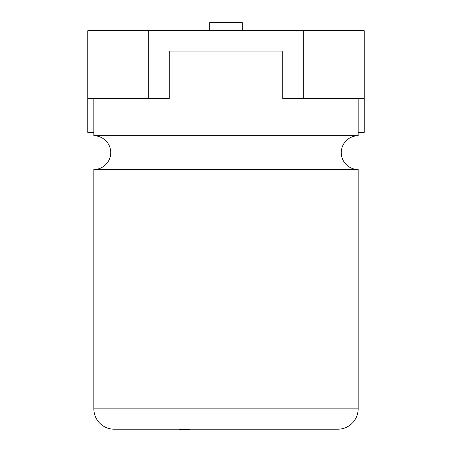 <?xml version="1.0" encoding="UTF-8"?>
<svg xmlns="http://www.w3.org/2000/svg" width="452" height="452" viewBox="0 0 452 452"><rect width="100%" height="100%" fill="white"/><g stroke="black" fill="none" stroke-linecap="round" stroke-linejoin="round"><path stroke-width="0.68" d="M364.244 98.496L364.244 30.73L148.725 30.73L148.725 98.496L169.223 98.496L169.223 51.059L282.777 51.059L282.777 98.496L364.244 98.496L364.244 132.38L358.148 132.38M93.852 132.38L87.756 132.38L87.756 30.73L148.725 30.73M303.275 30.73L303.275 98.496M87.756 98.496L148.725 98.496M242.266 30.73L242.266 22.6L209.734 22.6L209.734 30.73M93.852 169.506A16.877 16.877 0 0 0 110.729 152.629A16.877 16.877 0 0 0 93.852 135.758L358.148 135.758A16.877 16.877 0 0 0 341.271 152.629A16.877 16.877 0 0 0 358.148 169.506L358.148 408.868A20.329 20.329 0 0 1 337.819 429.197L114.181 429.197A20.329 20.329 0 0 1 93.852 408.868L93.852 169.506L358.148 169.506M358.148 135.758L358.148 98.496M282.777 51.059L169.223 51.059M93.852 135.758L93.852 98.496M335.779 429.197L116.22 429.197M189.857 429.4L179.246 429.4M93.852 408.868L358.148 408.868"/></g></svg>
